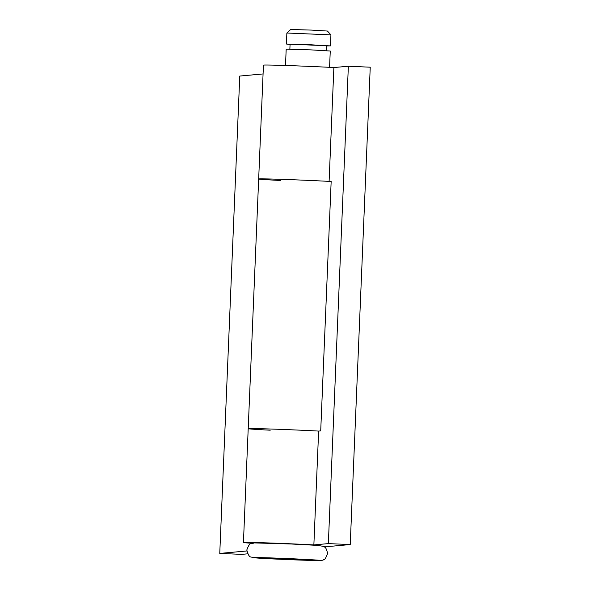 <?xml version="1.0" encoding="UTF-8"?>
<svg xmlns="http://www.w3.org/2000/svg" width="590" height="590" viewBox="0 0 590 590"><rect width="100%" height="100%" fill="white"/><g stroke="black" fill="none" stroke-linecap="round" stroke-linejoin="round"><path stroke-width="0.89" d="M331.16 181.491A44.11 0.686 -177.6 0 0 307.914 180.363A44.11 0.686 -177.6 0 0 258.671 178.977A44.11 0.686 -177.6 0 0 280.685 180.496M270.22 430.199A44.11 0.686 2.4 0 1 248.206 428.679A44.11 0.686 2.4 0 1 297.449 430.058A44.11 0.686 2.4 0 1 318.637 431.076L320.709 430.892L331.174 181.189L329.102 181.381A44.11 0.686 -177.6 0 0 307.914 180.363A44.11 0.686 -177.6 0 0 258.671 178.977L248.206 428.679A44.11 0.686 2.4 0 1 297.449 430.058A44.11 0.686 2.4 0 1 318.637 431.076L313.865 544.909L328.35 543.604L348.358 66.235L370.24 67.194L350.231 544.563L331.27 546.274A44.11 0.686 2.4 0 1 322.988 546.251M247.682 553.826L241.642 554.371L219.76 553.413L239.769 76.051L263.074 73.942M219.76 553.413L246.827 550.972M323.873 546.679L323.888 546.274M326.794 45.924L330.474 45.887L330.931 34.862L327.413 31.041L311.21 30.083L290.693 29.5L286.865 33.018L286.401 44.036L290.066 44.383M330.931 34.862L286.865 33.018M330.474 45.887L286.401 44.036M326.594 50.681L326.801 45.732L310.591 44.766L290.074 44.191L289.867 49.14M329.574 67.319L330.26 51.028L310.805 49.87L286.187 49.177L285.501 65.475M258.671 178.977L263.442 65.151A44.11 0.686 2.4 0 1 312.685 66.53A44.11 0.686 2.4 0 1 333.874 67.548L348.358 66.235M251.989 543.279A44.11 0.686 2.4 0 1 243.434 542.512A44.11 0.686 2.4 0 1 292.677 543.892A44.11 0.686 2.4 0 1 313.865 544.909M329.102 181.381L333.874 67.548M328.35 543.604L350.231 544.563M290.767 558.693A33.084 0.516 -177.6 0 0 254.069 557.609A33.084 0.516 -177.6 0 0 283.016 559.394A33.084 0.516 -177.6 0 0 319.714 560.485A33.084 0.516 -177.6 0 0 290.767 558.693M246.804 550.005C250.182 540.669 251.716 544.319 254.187 542.911L291.401 544.01L317.538 545.396L323.121 546.311C324.367 547.704 325.709 545.396 327.598 553.398C325.96 557.963 324.618 560.05 323.571 559.652C323.431 560.36 320.606 560.64 315.082 560.5L253.567 557.698C251.229 556.09 249.393 559.6 246.804 550.005M243.434 542.512L248.206 428.679"/></g></svg>
